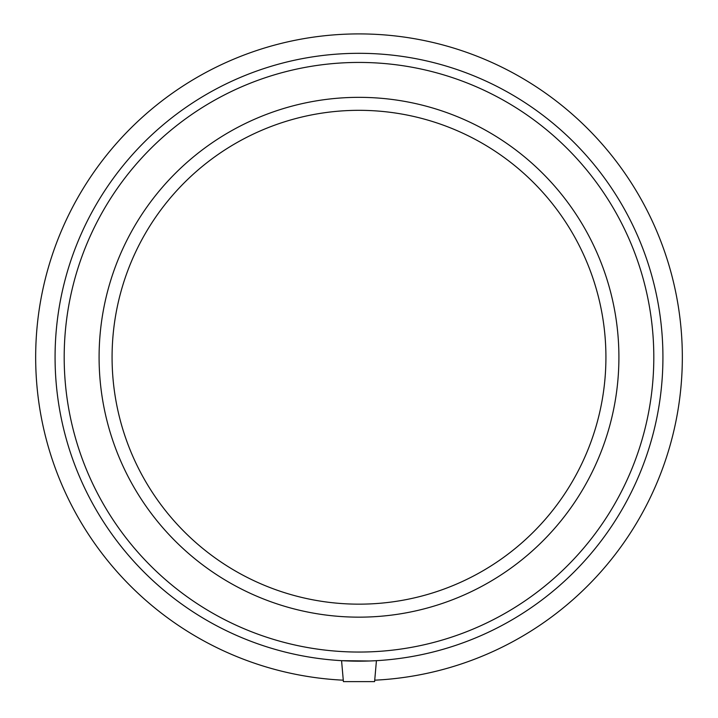 <?xml version="1.0" encoding="UTF-8"?>
<svg xmlns="http://www.w3.org/2000/svg" width="718" height="718" viewBox="0 0 718 718"><rect width="100%" height="100%" fill="white"/><g stroke="black" fill="none" stroke-linecap="round" stroke-linejoin="round"><path stroke-width="1.08" d="M376.429 660.677L374.599 681.615L343.401 681.615L341.571 660.677L369.393 660.991M348.607 660.991L341.571 660.677M374.715 680.188A323.324 323.324 0 0 0 636.354 191.06A323.324 323.324 0 0 0 81.646 191.06A323.324 323.324 0 0 0 343.285 680.188M359 661.17A303.929 303.929 0 0 0 622.21 205.276A303.929 303.929 0 0 0 95.79 205.276A303.929 303.929 0 0 0 359 661.17M359 652.052A294.811 294.811 0 0 0 614.312 209.835A294.811 294.811 0 0 0 103.688 209.835A294.811 294.811 0 0 0 359 652.052M359 617.157A259.907 259.907 0 0 0 584.084 227.292A259.907 259.907 0 0 0 133.916 227.292A259.907 259.907 0 0 0 359 617.157M359 604.161A246.911 246.911 0 0 0 572.838 233.79A246.911 246.911 0 0 0 145.162 233.79A246.911 246.911 0 0 0 359 604.161"/></g></svg>
